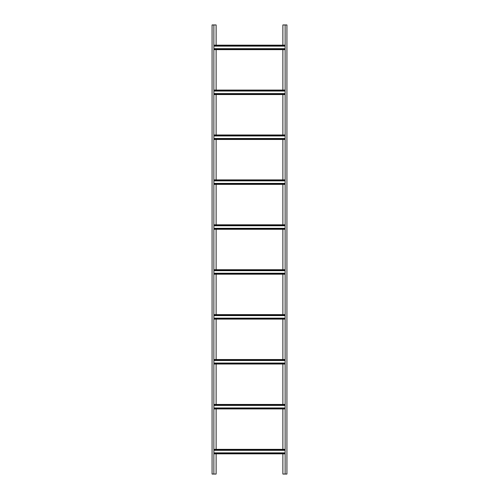 <?xml version="1.0" encoding="UTF-8"?>
<svg xmlns="http://www.w3.org/2000/svg" width="499" height="499" viewBox="0 0 499 499"><rect width="100%" height="100%" fill="white"/><g stroke="black" fill="none" stroke-linecap="round" stroke-linejoin="round"><path stroke-width="0.75" d="M213.871 450.323L285.129 450.323M213.871 449.349L285.129 449.349M213.871 453.841L285.129 453.841M213.871 452.867L285.129 452.867M213.871 405.413L285.129 405.413M213.871 404.44L285.129 404.44M213.871 408.931L285.129 408.931M213.871 407.957L285.129 407.957M213.871 360.503L285.129 360.503M213.871 359.529L285.129 359.529M213.871 364.021L285.129 364.021M213.871 363.047L285.129 363.047M213.871 315.593L285.129 315.593M213.871 314.62L285.129 314.62M213.871 319.111L285.129 319.111L213.871 319.111M213.871 318.137L285.129 318.137M213.871 270.683L285.129 270.683M213.871 269.709L285.129 269.709M213.871 274.201L285.129 274.201M213.871 273.227L285.129 273.227M213.871 225.773L285.129 225.773M213.871 224.799L285.129 224.799L213.871 224.799M213.871 229.291L285.129 229.291M213.871 228.317L285.129 228.317M213.871 180.863L285.129 180.863M213.871 179.889L285.129 179.889L213.871 179.889M213.871 184.381L285.129 184.381L213.871 184.381M213.871 183.407L285.129 183.407M213.871 135.953L285.129 135.953M213.871 134.98L285.129 134.98L213.871 134.98M213.871 139.471L285.129 139.471L213.871 139.471M213.871 138.497L285.129 138.497M213.871 91.043L285.129 91.043M213.871 90.07L285.129 90.07L213.871 90.07M213.871 94.561L285.129 94.561L213.871 94.561M213.871 93.587L285.129 93.587M213.871 46.133L285.129 46.133M213.871 45.16L285.129 45.16L213.871 45.16M213.871 49.651L285.129 49.651L213.871 49.651M213.871 48.677L285.129 48.677M216.117 45.16L216.117 24.95L213.871 24.95L213.871 474.05L216.117 474.05L216.117 453.841M216.117 49.651L216.117 90.07M216.117 94.561L216.117 134.98M216.117 139.471L216.117 179.889M216.117 184.381L216.117 224.799M216.117 229.291L216.117 269.709M216.117 274.201L216.117 314.62M216.117 319.111L216.117 359.529M216.117 364.021L216.117 404.44M216.117 408.931L216.117 449.349M213.871 24.95L212.075 24.95L212.075 474.05L213.871 474.05M282.883 453.841L282.883 474.05L285.129 474.05L285.129 24.95L282.883 24.95L282.883 45.16M282.883 449.349L282.883 408.931M282.883 404.44L282.883 364.021M282.883 359.529L282.883 319.111M282.883 314.62L282.883 274.201M282.883 269.709L282.883 229.291M282.883 224.799L282.883 184.381M282.883 179.889L282.883 139.471M282.883 134.98L282.883 94.561M282.883 90.07L282.883 49.651M285.129 474.05L286.925 474.05L286.925 24.95L285.129 24.95M213.871 449.799L285.129 449.799M213.871 453.391L285.129 453.391M213.871 404.889L285.129 404.889M213.871 408.481L285.129 408.481M213.871 359.979L285.129 359.979M213.871 363.571L285.129 363.571M213.871 315.069L285.129 315.069M213.871 318.661L285.129 318.661M213.871 270.159L285.129 270.159M213.871 273.751L285.129 273.751M213.871 225.249L285.129 225.249M213.871 228.841L285.129 228.841M213.871 180.339L285.129 180.339M213.871 183.931L285.129 183.931M213.871 135.429L285.129 135.429M213.871 139.021L285.129 139.021M213.871 90.519L285.129 90.519M213.871 94.111L285.129 94.111M213.871 45.609L285.129 45.609M213.871 49.201L285.129 49.201"/></g></svg>
